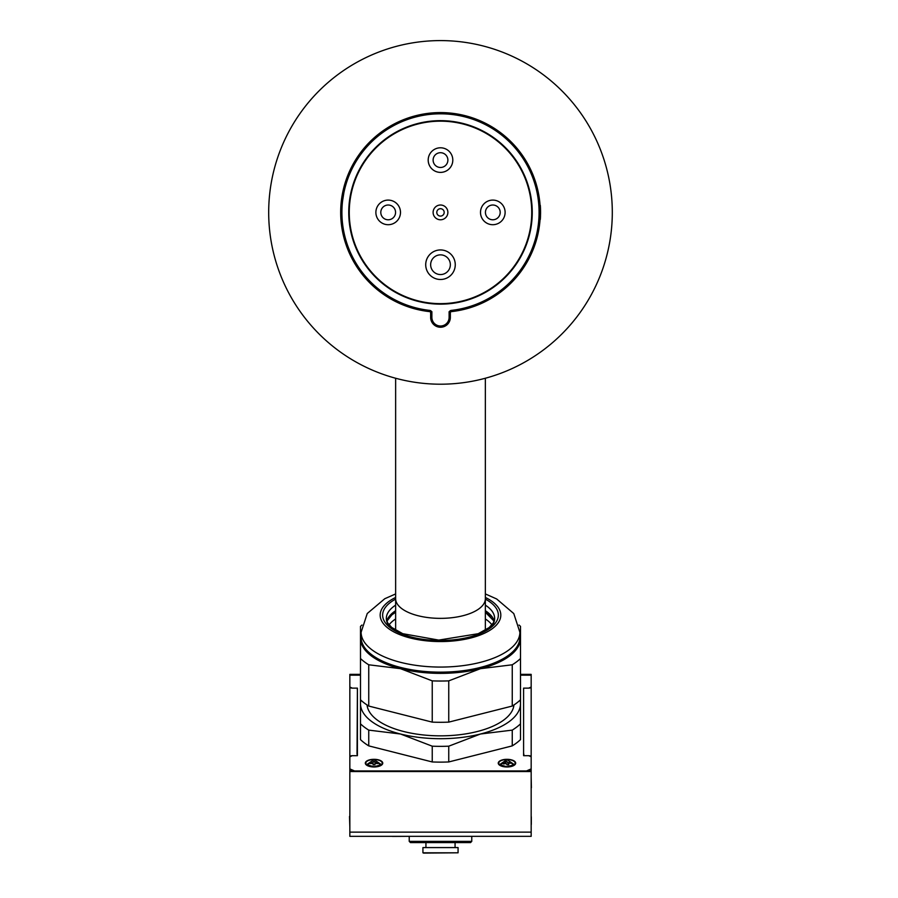 <?xml version="1.0" encoding="UTF-8"?>
<svg xmlns="http://www.w3.org/2000/svg" width="898" height="898" viewBox="0 0 898 898"><rect width="100%" height="100%" fill="white"/><g stroke="black" fill="none" stroke-linecap="round" stroke-linejoin="round"><path stroke-width="1.35" d="M612.301 212.399A171.81 171.81 0 0 0 354.587 63.612A171.81 171.81 0 0 0 354.587 361.187A171.81 171.81 0 0 0 612.301 212.399M343.339 195.641L343.766 193.351M436.585 326.434L435.575 325.918M445.419 325.918A9.844 9.844 0 0 0 450.347 317.398A9.844 9.844 0 0 1 440.503 327.242A9.844 9.844 0 0 1 430.647 317.398L430.647 312.841A1.235 1.235 0 0 0 429.558 311.617A99.824 99.824 0 0 1 355.934 159.361A99.824 99.824 0 0 1 525.061 159.361A99.824 99.824 0 0 1 451.436 311.617A1.235 1.235 0 0 0 450.347 312.841L450.347 317.398L449.112 317.398L449.112 312.841L450.347 312.841A1.235 1.235 0 0 1 451.436 311.617L449.011 311.864M443.489 326.771L444.409 326.434M431.983 311.864L429.558 311.617L429.693 310.394A2.458 2.458 0 0 1 431.882 312.841L431.882 317.398A8.621 8.621 0 0 0 440.503 326.008A8.621 8.621 0 0 0 449.112 317.398M450.347 312.841A1.235 1.235 0 0 1 451.436 311.617L451.088 311.662M540.484 208.325L540.416 206.843A100.071 100.071 0 0 0 540.315 205.373L540.315 219.438A100.071 100.071 0 0 0 540.416 217.956L540.484 216.452M540.484 216.396L540.562 211.019M540.551 210.895L540.484 208.381M540.315 205.373L540.315 205.361A100.071 100.071 0 0 1 540.416 206.843L540.506 208.965M343.844 192.935L342.587 200.804M539.956 219.786L540.315 219.438A100.071 100.071 0 0 0 540.416 217.956L540.562 213.14A100.071 100.071 0 0 0 540.562 211.659L540.562 211.434M348.75 212.399A91.742 91.742 0 0 1 440.503 120.658A91.742 91.742 0 0 1 532.245 212.399A91.742 91.742 0 0 1 440.503 304.141A91.742 91.742 0 0 1 348.75 212.399M531.739 212.399A91.248 91.248 0 0 1 394.873 291.423A91.248 91.248 0 0 1 394.873 133.387A91.248 91.248 0 0 1 531.739 212.399M400.497 212.399A12.314 12.314 0 0 1 380.269 221.828A12.314 12.314 0 0 1 382.986 201.242A12.314 12.314 0 0 1 400.497 212.399M505.114 212.399A12.314 12.314 0 0 1 487.603 223.557A12.314 12.314 0 0 1 484.898 202.97A12.314 12.314 0 0 1 504.934 210.267A12.314 12.314 0 0 1 488.602 223.961A12.314 12.314 0 0 1 484.898 202.97M452.805 160.091A12.314 12.314 0 0 1 436.293 171.653A12.314 12.314 0 0 1 431.074 152.177A12.314 12.314 0 0 1 452.064 155.882A12.314 12.314 0 0 1 438.359 172.214A12.314 12.314 0 0 1 431.074 152.177M447.877 212.399A7.386 7.386 0 0 1 445.711 217.619A7.386 7.386 0 0 0 442.4 205.26A7.386 7.386 0 0 0 433.364 214.308A7.386 7.386 0 0 0 445.711 217.619M436.473 278.93A14.772 14.772 0 0 1 430.198 254.123A14.772 14.772 0 0 1 454.815 261.094A14.772 14.772 0 0 1 436.473 278.93A14.772 14.772 0 0 1 441.85 250.003A14.772 14.772 0 0 1 455.264 264.708M380.269 221.828A12.314 12.314 0 0 1 383.974 200.838A12.314 12.314 0 0 1 400.306 214.532A12.314 12.314 0 0 1 380.269 221.828M367.058 704.975A73.501 32.216 0 0 0 440.503 735.844A73.501 32.216 0 0 0 513.937 704.975M352.297 755.689L349.838 756.778L349.838 687.049L352.297 688.126L357.404 688.126L357.404 755.689L352.297 755.678A2.458 1.078 0 0 0 349.838 756.756L349.838 768.879A4.692 2.054 0 0 0 354.519 770.933L526.475 770.955L531.167 768.901L531.167 836.341L349.838 836.341L349.838 832.132L531.167 832.132M357.034 754.286L357.404 754.286A4.209 3.783 180 0 0 357.034 754.286L357.404 689.529A4.209 3.783 0 0 0 357.247 689.529M523.961 754.286A4.209 3.783 180 0 0 523.59 754.275L523.59 688.126L528.697 688.126L531.167 687.049L531.167 756.778L528.697 755.689L523.59 755.678L523.59 688.126L528.697 688.126A2.458 1.078 0 0 0 531.167 687.049L531.167 674.376L520.503 674.376M528.697 755.678A2.458 1.078 0 0 1 531.167 756.756L531.167 768.879A4.692 2.054 0 0 1 526.475 770.933L354.519 770.933L349.838 768.901L349.838 832.132M349.838 771.528L531.167 771.528M357.404 689.529L357.404 688.126L352.297 688.126A2.458 1.078 0 0 1 349.838 687.049L349.838 674.376L360.491 674.376M471.764 836.341L409.23 836.341L409.23 841.37L471.764 841.37L471.764 836.341M405.671 836.341L392.493 836.42L405.671 836.341M357.404 754.275L357.404 755.678M523.59 755.678L523.59 754.275M381.111 765.377L374.028 759.349L366.956 765.377A8.722 3.828 0 0 0 374.028 766.971A8.722 3.828 0 0 0 381.134 765.365A8.722 3.828 0 0 0 379.854 760.292A8.722 3.828 0 0 0 368.214 760.292A8.722 3.828 0 0 0 366.934 765.365M514.06 765.365A8.722 3.828 0 0 0 512.78 760.292A8.722 3.828 0 0 0 501.151 760.292A8.722 3.828 0 0 0 499.872 765.365A8.722 3.828 0 0 0 506.966 766.971A8.722 3.828 0 0 0 514.06 765.365L506.966 759.349L499.883 765.377M360.884 700.159A80.012 35.067 0 0 0 360.491 703.628L360.491 739.615A88.004 38.58 0 0 0 368.741 745.879L432.241 761.953A88.004 38.58 0 0 0 448.753 761.953L512.253 745.879A88.004 38.58 0 0 0 520.503 739.615L520.503 723.844A88.004 38.58 0 0 1 512.253 730.119L480.497 734.003A80.012 35.067 0 0 0 520.503 703.628A80.012 35.067 0 0 0 520.11 700.159M506.966 759.573L499.557 764.681L506.966 766.746L514.374 764.681L506.966 759.573M374.028 759.573L366.631 764.681L374.028 766.746L381.437 764.681L374.028 759.573M373.164 764.905L374.904 764.905L374.904 763.525L378.047 763.536L378.047 762.761L374.904 762.761L374.904 761.381L373.164 761.381L373.164 762.784L370.01 762.761L370.01 763.525L373.164 763.525L373.164 764.916L373.164 763.525L370.01 763.525L370.01 762.761M374.904 764.905L374.904 763.525L378.047 763.525L378.047 762.761M378.047 762.784L374.904 762.761M374.893 762.784L374.893 761.403L373.164 761.381L373.164 762.761M373.164 762.784L370.021 762.784M374.028 759.551A8.194 3.592 180 0 1 381.448 764.669A8.194 3.592 180 0 1 374.028 766.735A8.194 3.592 180 0 1 366.609 764.669A8.194 3.592 180 0 1 374.028 759.551M507.078 764.95L508.762 764.77L508.021 763.423L511.074 763.098L510.659 762.357L507.595 762.705L506.854 761.347L505.17 761.538L505.922 762.885L502.858 763.188L503.262 763.929L506.326 763.603L507.078 764.95M508.762 764.77L508.021 763.423M508.01 763.435L511.063 763.109L510.659 762.368L507.606 762.683L506.854 761.347L505.17 761.526L505.911 762.862M505.922 762.885L502.858 763.21M506.966 759.551A8.194 3.592 180 0 1 514.386 764.669A8.194 3.592 180 0 1 506.966 766.735A8.194 3.592 180 0 1 499.546 764.669A8.194 3.592 180 0 1 505.024 759.652A8.194 3.592 180 0 1 506.966 759.551M360.491 691.707L360.491 703.628A80.012 35.067 0 0 0 400.497 734.003A80.012 35.067 0 0 0 480.497 734.003L448.753 746.182L448.753 761.953M432.241 761.953L432.241 746.182L400.497 734.003L368.741 730.119L368.741 745.879M432.241 746.182A88.004 38.58 0 0 0 448.753 746.182M360.491 723.844A88.004 38.58 0 0 0 368.741 730.119M512.253 706.053L448.753 722.127L448.753 680.864L480.497 668.673L512.253 664.789L512.253 706.053A88.004 38.58 0 0 0 520.503 699.789L520.503 723.844M512.253 745.879L512.253 730.119M361.973 625.042A88.004 38.58 0 0 0 360.491 626.389L360.491 699.789A88.004 38.58 0 0 0 368.741 706.053L368.741 664.789L400.497 668.673L432.241 680.864L432.241 722.127L368.741 706.053M520.503 699.789L520.503 626.389A88.004 38.58 0 0 0 519.033 625.042M512.253 664.789A88.004 38.58 0 0 0 520.503 658.526M432.241 722.127A88.004 38.58 0 0 0 448.753 722.127M361.322 634.807A79.394 34.797 0 0 0 361.108 637.344A79.394 34.797 0 0 0 440.503 672.153A79.394 34.797 0 0 0 519.886 637.344L519.886 632.271L513.779 613.57L496.673 598.977L485.358 593.926M432.241 680.864A88.004 38.58 0 0 0 448.753 680.864M360.491 658.526A88.004 38.58 0 0 0 368.741 664.789M491.947 624.851A54.161 23.741 0 0 0 485.358 618.969M395.636 618.969A54.161 23.741 0 0 0 389.059 624.851M531.313 824.386L531.313 816.787M531.391 787.759L531.167 777.23M349.502 816.484L349.838 826.923M471.764 841.37L470.53 842.593L410.465 842.593L409.23 841.37L410.465 842.593M425.933 847.285L425.933 842.593M422.924 847.577L458.07 847.577L422.924 847.577L422.924 852.808L458.07 852.808L458.07 847.577M458.07 852.808L423.542 853.1M449.112 312.841A2.458 2.458 0 0 1 451.301 310.394L451.436 311.617M430.647 317.398L431.882 317.398M430.647 312.841L431.882 312.841M451.301 310.394A98.589 98.589 0 0 0 524.017 160.012A98.589 98.589 0 0 0 356.977 160.012A98.589 98.589 0 0 0 429.693 310.394M437.82 274.182A9.844 9.844 0 0 0 450.044 262.295A9.844 9.844 0 0 0 433.633 257.647A9.844 9.844 0 0 0 437.82 274.182M443.107 215.004A3.693 3.693 0 0 0 441.446 208.83A3.693 3.693 0 0 0 436.922 213.354A3.693 3.693 0 0 0 443.107 215.004M434.845 155.343A7.386 7.386 0 0 0 439.212 167.365A7.386 7.386 0 0 0 447.44 157.565A7.386 7.386 0 0 0 434.845 155.343M488.063 206.742A7.386 7.386 0 0 0 490.286 219.337A7.386 7.386 0 0 0 500.085 211.12A7.386 7.386 0 0 0 488.063 206.742M383.435 218.057A7.386 7.386 0 0 0 395.457 213.679A7.386 7.386 0 0 0 385.657 205.462A7.386 7.386 0 0 0 383.435 218.057M395.636 630.205L395.636 598.697A44.866 19.666 0 0 0 440.503 618.363A44.866 19.666 0 0 0 485.358 598.697L485.358 378.238M349.838 675.184L360.491 675.184M520.503 675.184L531.167 675.184M361.108 633.966A80.012 35.067 0 0 0 360.491 638.31A80.012 35.067 0 0 0 400.497 668.673A80.012 35.067 0 0 0 480.497 668.673A80.012 35.067 0 0 0 520.503 638.31A80.012 35.067 0 0 0 519.886 633.966M492.721 617.712A56.406 24.729 0 0 0 485.358 612.077M395.636 612.077A56.406 24.729 0 0 0 388.284 617.712M494.214 621.001A54.161 23.741 0 0 0 485.358 610.707M395.636 610.707A54.161 23.741 0 0 0 386.78 621.001M489.275 628.757A54.161 23.741 0 0 0 494.652 618.441A54.161 23.741 0 0 0 485.358 605.14M395.636 605.14A54.161 23.741 0 0 0 386.342 618.441A54.161 23.741 0 0 0 391.719 628.757M395.636 599.112A57.854 25.357 0 0 0 421.117 639.017A57.854 25.357 0 0 0 498.345 615.119A57.854 25.357 0 0 0 485.358 599.112M395.636 597.451A60.312 26.435 0 0 0 418.917 639.814A60.312 26.435 0 0 0 500.815 615.119A60.312 26.435 0 0 0 485.358 597.451M395.636 593.926L384.771 598.73L367.248 613.514L361.108 632.271A79.394 34.797 0 0 0 440.503 667.068A79.394 34.797 0 0 0 519.886 632.271M519.886 637.344A79.394 34.797 0 0 0 519.673 634.807M485.358 630.205L485.358 598.697M395.636 598.697L395.636 378.249M494.136 621.225L485.358 612.245M395.636 612.245L391.854 614.883L386.858 621.225M494.652 618.441L493.35 622.875L489.174 627.545L478.207 633.707L438.74 640.094L402.742 633.685L391.696 627.444L387.599 622.797L386.342 618.441M361.108 637.344L361.108 632.271M455.073 847.285L455.073 842.593"/></g></svg>
